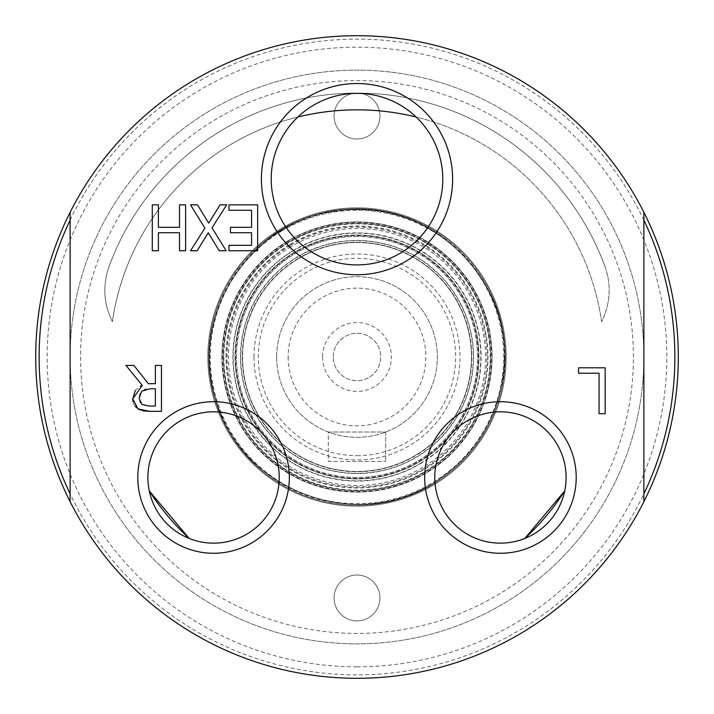 <?xml version="1.0" encoding="UTF-8"?>
<svg xmlns="http://www.w3.org/2000/svg" width="714" height="714" viewBox="0 0 714 714"><rect width="100%" height="100%" fill="white"/><g stroke="black" fill="none" stroke-linecap="round" stroke-linejoin="round"><path stroke-width="0.54" stroke-dasharray="3.57 2.68" d="M605.008 266.733A68.847 68.847 0 0 1 601.616 321.612A247.16 247.16 0 0 0 112.384 321.612A68.847 68.847 0 0 1 108.992 266.733A263.921 263.921 0 0 1 605.008 266.733A68.847 68.847 0 0 1 601.616 321.612A247.16 247.16 0 0 0 416.146 117.016A85.778 85.778 0 0 1 323.21 257.977A85.778 85.778 0 0 1 297.854 117.016A247.16 247.16 0 0 0 112.384 321.612A68.847 68.847 0 0 1 108.992 266.733A263.921 263.921 0 0 1 605.008 266.733M149.297 490.973A65.661 65.661 0 0 1 206.783 412.174A65.661 65.661 0 0 1 279.228 477.487A65.661 65.661 0 0 1 149.297 490.973M297.408 257.12A116.311 116.311 0 0 0 300.299 458.549A116.311 116.311 0 0 0 473.293 355.331A116.311 116.311 0 0 0 297.408 257.12M471.463 357A114.463 114.463 0 0 1 299.773 456.13A114.463 114.463 0 0 1 299.764 257.87A114.463 114.463 0 0 1 471.463 357A114.463 114.463 0 0 0 357 242.537A114.463 114.463 0 0 0 242.537 357A114.463 114.463 0 0 0 357 471.463A114.463 114.463 0 0 0 471.463 357M524.817 538.463A65.661 65.661 0 0 1 436.87 493.963A65.661 65.661 0 0 1 492.133 412.353A65.661 65.661 0 0 1 524.817 538.463M333.277 357A23.723 23.723 0 0 1 357 333.277A23.723 23.723 0 0 1 380.723 357A23.723 23.723 0 0 1 357 380.723A23.723 23.723 0 0 1 333.277 357A23.723 23.723 0 0 1 357 333.277A23.723 23.723 0 0 1 380.723 357A23.723 23.723 0 0 1 357 380.723A23.723 23.723 0 0 1 333.277 357M322.576 357A34.424 34.424 0 0 0 357 391.424A34.424 34.424 0 0 0 391.424 357A34.424 34.424 0 0 0 357 322.576A34.424 34.424 0 0 0 322.576 357M288.153 357A68.847 68.847 0 0 0 357 425.847A68.847 68.847 0 0 0 425.847 357A68.847 68.847 0 0 0 357 288.153A68.847 68.847 0 0 0 288.153 357M276.675 357A80.325 80.325 0 0 0 357 437.325A80.325 80.325 0 0 0 437.325 357A80.325 80.325 0 0 0 357 276.675A80.325 80.325 0 0 0 276.675 357A80.325 80.325 0 0 0 357 437.325A80.325 80.325 0 0 0 437.325 357A80.325 80.325 0 0 0 357 276.675A80.325 80.325 0 0 0 276.675 357M328.315 432.024L385.685 432.024L328.315 432.024L328.315 461.422L385.685 461.422L328.315 461.422L328.315 432.024M254.014 357A102.986 102.986 0 0 0 357 459.986A102.986 102.986 0 0 0 459.986 357A102.986 102.986 0 0 0 357 254.014A102.986 102.986 0 0 0 254.014 357M385.685 432.024L385.685 461.422L385.685 432.024M297.854 117.016A85.778 85.778 0 0 1 416.146 117.016M70.124 220.117L70.124 212.308A321.3 321.3 0 0 1 643.876 212.308L643.876 220.117A317.855 317.855 0 0 0 70.124 220.117L70.124 493.883A317.855 317.855 0 0 0 643.876 493.883L643.876 501.692A321.3 321.3 0 0 1 357 678.3A321.3 321.3 0 0 0 678.3 357A321.3 321.3 0 0 0 70.124 212.308M70.124 493.883L70.124 501.692A321.3 321.3 0 0 0 678.3 357A321.3 321.3 0 0 0 357 35.7A321.3 321.3 0 0 0 35.7 357A321.3 321.3 0 0 0 357 678.3A321.3 321.3 0 0 1 35.7 357A321.3 321.3 0 0 1 643.876 212.308M70.124 501.692A321.3 321.3 0 0 0 643.876 501.692M643.876 493.883L643.876 220.117M204.882 228.132L190.522 204.856L197.519 204.856L208.675 223.152L220.055 204.856L226.641 204.856L212.022 227.837L226.195 250.748L219.198 250.748L208.265 232.782L197.109 250.748L190.522 250.748L204.882 228.132M257.665 204.856L257.665 250.748L228.944 250.748L228.944 245.321L251.56 245.321L251.56 232.746L230.47 232.746L230.47 227.32L251.56 227.32L251.56 210.282L228.944 210.282L228.944 204.856L257.665 204.856M578.563 373.226L578.563 367.799L605.16 367.799L605.16 413.701L599.055 413.701L599.055 373.226L578.563 373.226M142.282 385.399L125.959 365.425L133.875 365.425L148.387 383.686L155.375 383.686L155.375 365.425L161.48 365.425L161.48 411.326L149.645 411.326M139.828 401.937L142.024 404.481L144.621 405.588L155.375 406.043L155.375 388.782L145.986 389.112M135.33 390.442L140.596 386.131M135.249 406.489L134.161 404.909M134.134 404.865L132.982 401.563M143.041 410.898L139.944 409.979M139.614 394.655L139.123 398.376L139.774 401.803M145.272 389.246L141.729 391.165L139.757 394.217M152.287 204.856L158.383 204.856L158.383 227.32L179.509 227.32L179.509 204.856L185.613 204.856L185.613 250.748L179.509 250.748L179.509 232.746L158.383 232.746L158.383 250.748L152.287 250.748L152.287 204.856M35.7 357A321.3 321.3 0 0 0 357 678.3A321.3 321.3 0 0 0 678.3 357A321.3 321.3 0 0 0 357 35.7A321.3 321.3 0 0 0 35.7 357M80.575 357A276.425 276.425 0 0 0 357 633.425A276.425 276.425 0 0 0 633.425 357A276.425 276.425 0 0 0 357 80.575A276.425 276.425 0 0 0 80.575 357A276.425 276.425 0 0 0 357 633.425A276.425 276.425 0 0 0 633.425 357A276.425 276.425 0 0 0 357 80.575A276.425 276.425 0 0 0 80.575 357M70.124 357A286.876 286.876 0 0 0 357 643.876A286.876 286.876 0 0 0 643.876 357A286.876 286.876 0 0 0 357 70.124A286.876 286.876 0 0 0 70.124 357M643.876 357A286.876 286.876 0 0 0 357 70.124A286.876 286.876 0 0 0 70.124 357A286.876 286.876 0 0 0 357 643.876A286.876 286.876 0 0 0 643.876 357M419.475 461.717A121.933 121.933 0 0 0 461.717 294.525A121.933 121.933 0 0 0 294.525 252.283A121.933 121.933 0 0 0 252.283 419.475A121.933 121.933 0 0 0 419.475 461.717A121.933 121.933 0 0 0 461.717 294.525A121.933 121.933 0 0 0 294.525 252.283A121.933 121.933 0 0 0 252.283 419.475A121.933 121.933 0 0 0 419.475 461.717M293.409 250.409A124.12 124.12 0 0 1 463.591 293.409A124.12 124.12 0 0 1 420.591 463.591A124.12 124.12 0 0 1 250.409 420.591A124.12 124.12 0 0 1 293.409 250.409M298.202 258.459A114.749 114.749 0 0 0 301.058 457.192A114.749 114.749 0 0 0 471.74 355.358A114.749 114.749 0 0 0 298.202 258.459M357 666.822A309.822 309.822 0 0 0 666.822 357A309.822 309.822 0 0 0 357 47.178A309.822 309.822 0 0 0 47.178 357A309.822 309.822 0 0 0 357 666.822M334.054 116.025A22.946 22.946 0 0 0 357 138.971A22.946 22.946 0 0 0 379.946 116.025A22.946 22.946 0 0 0 357 93.079A22.946 22.946 0 0 0 334.054 116.025A22.946 22.946 0 0 1 357 93.079A22.946 22.946 0 0 1 379.946 116.025A22.946 22.946 0 0 1 357 138.971A22.946 22.946 0 0 1 334.054 116.025M334.054 597.975A22.946 22.946 0 0 0 357 620.921A22.946 22.946 0 0 0 379.946 597.975A22.946 22.946 0 0 0 357 575.029A22.946 22.946 0 0 0 334.054 597.975A22.946 22.946 0 0 1 357 575.029A22.946 22.946 0 0 1 379.946 597.975A22.946 22.946 0 0 1 357 620.921A22.946 22.946 0 0 1 334.054 597.975M357 236.512A120.487 120.487 0 0 0 236.512 357A120.487 120.487 0 0 0 357 477.487A120.487 120.487 0 0 0 477.487 357A120.487 120.487 0 0 0 357 236.512A120.487 120.487 0 0 0 236.512 357A120.487 120.487 0 0 0 357 477.487A120.487 120.487 0 0 0 477.487 357A120.487 120.487 0 0 0 357 236.512M288.563 242.296A133.572 133.572 0 0 1 490.554 355.081A133.572 133.572 0 0 1 291.883 473.623A133.572 133.572 0 0 1 288.563 242.296A133.563 133.563 0 0 1 471.704 288.563A133.563 133.563 0 0 1 425.437 471.704A133.563 133.563 0 0 1 242.296 425.437A133.563 133.563 0 0 1 288.563 242.296M425.232 471.356A133.161 133.161 0 0 0 421.92 240.734A133.161 133.161 0 0 0 223.848 358.91A133.161 133.161 0 0 0 425.232 471.356M280.566 228.891A149.172 149.172 0 0 0 357 506.172A149.172 149.172 0 0 0 500.809 317.355A149.172 149.172 0 0 0 280.566 228.891A149.172 149.172 0 0 1 485.109 280.566A149.172 149.172 0 0 1 357 506.172A149.172 149.172 0 0 0 506.172 357A149.172 149.172 0 0 0 357 207.828A149.172 149.172 0 0 0 207.828 357A149.172 149.172 0 0 0 357 506.172A149.172 149.172 0 0 0 486.189 282.414A149.172 149.172 0 0 0 227.811 282.414A149.172 149.172 0 0 0 357 506.172A149.172 149.172 0 0 1 280.566 228.891M281.834 231.006A146.709 146.709 0 0 0 285.475 485.092A146.709 146.709 0 0 0 503.691 354.894A146.709 146.709 0 0 0 281.834 231.006M288.09 241.502A134.491 134.491 0 0 0 291.428 474.426A134.491 134.491 0 0 0 491.482 355.072A134.491 134.491 0 0 0 288.09 241.502M289.893 244.518A130.983 130.983 0 0 1 487.965 355.126A130.983 130.983 0 0 1 293.142 471.356A130.983 130.983 0 0 1 289.893 244.518M287.787 241.002A135.08 135.08 0 0 0 291.142 474.935A135.08 135.08 0 0 0 492.062 355.063A135.08 135.08 0 0 0 287.787 241.002A135.08 135.08 0 0 0 291.142 474.935A135.08 135.08 0 0 0 492.062 355.063A135.08 135.08 0 0 0 287.787 241.002A135.08 135.08 0 0 0 241.002 426.213A135.08 135.08 0 0 0 426.213 472.998A135.08 135.08 0 0 0 472.998 287.787A135.08 135.08 0 0 0 287.787 241.002M290.437 245.438A129.903 129.903 0 0 0 293.668 470.419A129.903 129.903 0 0 0 486.894 355.135A129.903 129.903 0 0 0 290.437 245.438M297.283 256.906A116.552 116.552 0 0 1 473.543 355.331A116.552 116.552 0 0 1 300.175 458.763A116.552 116.552 0 0 1 297.283 256.906M504.37 357A147.37 147.37 0 0 1 219.011 408.72A147.37 147.37 0 0 1 330.716 211.996A147.37 147.37 0 0 1 504.37 357M357 506.172A149.172 149.172 0 0 0 451.792 241.814A149.172 149.172 0 0 0 216.583 306.645A149.172 149.172 0 0 0 433.434 485.109A149.172 149.172 0 0 0 451.792 241.814A149.172 149.172 0 0 0 216.583 306.645A149.172 149.172 0 0 0 357 506.172M357 455.684A98.684 98.684 0 0 0 455.684 357A98.684 98.684 0 0 0 357 258.316A98.684 98.684 0 0 0 258.316 357A98.684 98.684 0 0 0 357 455.684M294.82 252.783A121.362 121.362 0 0 0 252.783 419.18A121.362 121.362 0 0 0 419.18 461.217A121.362 121.362 0 0 0 461.217 294.82A121.362 121.362 0 0 0 294.82 252.783M291.16 246.642A128.502 128.502 0 0 0 246.642 422.84A128.502 128.502 0 0 0 422.84 467.358A128.502 128.502 0 0 0 467.358 291.16A128.502 128.502 0 0 0 291.16 246.642M420.43 463.324A123.808 123.808 0 0 0 463.324 293.57A123.808 123.808 0 0 0 293.57 250.676A123.808 123.808 0 0 0 250.676 420.43A123.808 123.808 0 0 0 420.43 463.324M289.982 244.661A130.805 130.805 0 0 0 244.661 424.018A130.805 130.805 0 0 0 424.018 469.339A130.805 130.805 0 0 0 469.339 289.982A130.805 130.805 0 0 0 289.982 244.661M281.03 229.667A148.271 148.271 0 0 0 229.667 432.97A148.271 148.271 0 0 0 432.97 484.333A148.271 148.271 0 0 0 484.333 281.03A148.271 148.271 0 0 0 281.03 229.667M432.97 484.333A148.271 148.271 0 0 0 429.284 227.543A148.271 148.271 0 0 0 208.747 359.124A148.271 148.271 0 0 0 432.97 484.333A148.271 148.271 0 0 0 429.284 227.543A148.271 148.271 0 0 0 208.747 359.124A148.271 148.271 0 0 0 432.97 484.333A148.271 148.271 0 0 0 429.284 227.543A148.271 148.271 0 0 0 208.747 359.124A148.271 148.271 0 0 0 432.97 484.333A148.271 148.271 0 0 0 429.284 227.543A148.271 148.271 0 0 0 208.747 359.124A148.271 148.271 0 0 0 432.97 484.333M432.505 483.548C354.59 533.894 238.681 488.519 215.646 398.662C186.265 310.67 259.039 209.684 351.806 209.729C444.331 203.151 524.049 298.747 500.942 388.594C491.214 429.676 468.402 461.324 432.505 483.548C353.278 533.635 240.948 487.965 217.029 403.08C185.952 313.633 254.577 217.431 337.963 210.871C430.569 196.368 515.526 282.896 503.763 370.298C498.086 419.43 474.337 457.174 432.505 483.548C353.278 533.635 240.948 487.965 217.029 403.08C185.952 313.633 254.577 217.431 337.963 210.871C430.569 196.368 515.526 282.896 503.763 370.298C498.086 419.43 474.337 457.174 432.505 483.548"/><path stroke-width="1.07" d="M416.146 117.016A247.16 247.16 0 0 0 297.854 117.016M149.297 490.973A247.16 247.16 0 0 0 189.183 538.463L149.297 490.973M564.703 490.973L524.817 538.463A247.16 247.16 0 0 0 564.703 490.973M566.104 477.487A65.661 65.661 0 0 1 500.434 543.149A65.661 65.661 0 0 1 434.772 477.487A65.661 65.661 0 0 1 500.434 411.826A65.661 65.661 0 0 1 566.104 477.487M279.228 477.487A65.661 65.661 0 0 1 213.566 543.149A65.661 65.661 0 0 1 147.896 477.487A65.661 65.661 0 0 1 213.566 411.826A65.661 65.661 0 0 1 279.228 477.487M442.778 179.134A85.778 85.778 0 0 1 357 264.912A85.778 85.778 0 0 1 271.222 179.134A85.778 85.778 0 0 1 357 93.364A85.778 85.778 0 0 1 442.778 179.134M70.124 220.117A317.855 317.855 0 0 0 70.124 493.883M70.124 212.308A321.3 321.3 0 0 0 357 678.3A321.3 321.3 0 0 0 643.876 212.308A321.3 321.3 0 0 0 70.124 212.308L70.124 501.692M643.876 493.883A317.855 317.855 0 0 0 643.876 220.117M643.876 501.692L643.876 212.308M137.793 477.487A75.764 75.764 0 0 0 251.444 543.104A75.764 75.764 0 0 0 251.444 411.871A75.764 75.764 0 0 0 137.793 477.487M424.669 477.487A75.764 75.764 0 0 0 538.32 543.104A75.764 75.764 0 0 0 538.32 411.871A75.764 75.764 0 0 0 424.669 477.487M150.02 388.782L141.729 391.165L139.123 398.376L142.024 404.481L149.315 406.043L155.375 406.043L155.375 388.782L150.02 388.782M261.404 179.134A95.596 95.596 0 0 0 404.802 261.931A95.596 95.596 0 0 0 404.802 96.345A95.596 95.596 0 0 0 261.404 179.134M190.522 204.856L197.519 204.856L208.675 223.152L220.055 204.856L226.641 204.856L212.022 227.837L226.195 250.748L219.198 250.748L208.265 232.782L197.109 250.748L190.522 250.748L204.882 228.132L190.522 204.856M230.47 232.746L230.47 227.32L251.56 227.32L251.56 210.282L228.944 210.282L228.944 204.856L257.665 204.856L257.665 250.748L228.944 250.748L228.944 245.321L251.56 245.321L251.56 232.746L230.47 232.746M578.563 367.799L605.16 367.799L605.16 413.701L599.055 413.701L599.055 373.226L578.563 373.226L578.563 367.799M161.48 365.425L161.48 411.326L149.645 411.326L137.972 408.908L132.759 398.867L142.282 385.399L125.959 365.425L133.875 365.425L148.387 383.686L155.375 383.686L155.375 365.425L161.48 365.425M185.613 250.748L179.509 250.748L179.509 232.746L158.383 232.746L158.383 250.748L152.287 250.748L152.287 204.856L158.383 204.856L158.383 227.32L179.509 227.32L179.509 204.856L185.613 204.856L185.613 250.748M132.982 401.563L132.759 398.867L135.33 390.442M140.596 386.131L142.282 385.399M139.944 409.979L135.249 406.489M149.645 411.326L143.041 410.898M145.986 389.112L145.272 389.246"/></g></svg>
